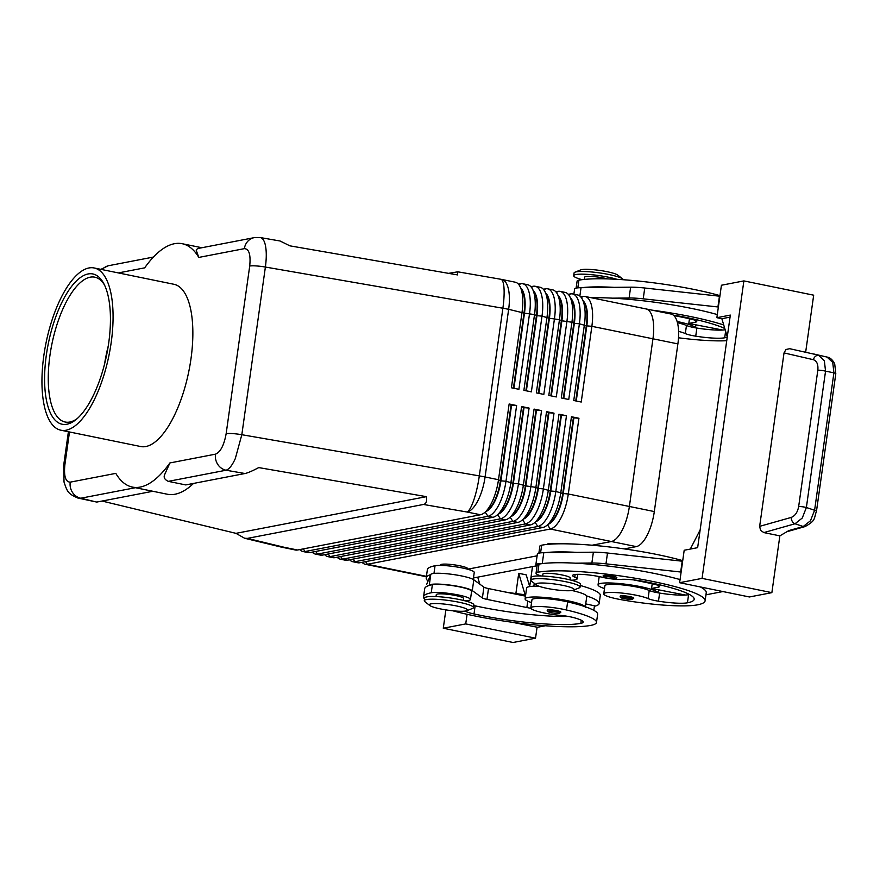 <?xml version="1.0" encoding="UTF-8"?>
<svg xmlns="http://www.w3.org/2000/svg" width="880" height="880" viewBox="0 0 880 880"><rect width="100%" height="100%" fill="white"/><g stroke="black" fill="none" stroke-linecap="round" stroke-linejoin="round"><path stroke-width="1.32" d="M603.779 575.377A6.897 1.001 8 0 1 611.512 575.872A6.897 1.001 8 0 1 616.847 577.61L615.461 578.809C603.075 578.16 603.174 577.115 603.185 575.696A6.897 1.001 8 0 1 603.779 575.377M620.741 595.87A6.897 1.001 8 0 1 628.485 596.354A6.897 1.001 8 0 1 633.809 598.103L632.423 599.291C620.048 598.653 620.136 597.597 620.147 596.178A6.897 1.001 8 0 1 620.741 595.87M541.222 575.982A20.702 3.014 8 0 1 538.351 574.959A20.702 3.014 8 0 1 536.052 573.177A20.702 3.014 8 0 1 537.856 572.242A88.33 12.881 8 0 1 636.878 578.512A88.33 12.881 8 0 1 705.1 600.842A88.33 12.881 8 0 1 697.411 604.857A65.296 9.515 8 0 1 620.554 599.577A23.463 3.421 8 0 1 603.746 593.879L604.89 585.761A23.463 3.421 8 0 1 634.546 586.597A23.463 3.421 8 0 1 649.22 590.48A13.805 2.013 -172 0 0 658.108 592.812A30.36 4.422 -172 0 0 640.464 586.652A30.36 4.422 -172 0 0 598.048 584.804A30.36 4.422 -172 0 0 604.494 588.544M603.746 593.879A23.463 3.421 8 0 1 633.413 594.704A23.463 3.421 8 0 1 648.087 598.598A13.805 2.013 -172 0 0 658.482 601.183A27.599 4.026 -172 0 0 687.445 602.811A77.286 11.264 -172 0 0 694.166 599.302A77.286 11.264 -172 0 0 643.247 581.35A19.327 2.816 -172 0 0 621.192 579.359A13.805 2.013 8 0 1 602.404 577.291A19.327 2.816 -172 0 0 582.912 574.453A19.327 2.816 -172 0 0 572.616 575.498A19.327 2.816 -172 0 0 574.761 577.159A20.702 3.014 8 0 1 577.06 578.941A20.702 3.014 8 0 1 571.318 580.206M536.052 573.177L537.196 565.07A20.702 3.014 8 0 1 539 564.124A88.33 12.881 8 0 1 542.993 563.519A88.33 12.881 8 0 1 575.41 563.178A88.33 12.881 8 0 1 680.064 579.579M569.954 579.865L570.218 577.984A13.805 2.013 -172 0 0 559.559 574.497A13.805 2.013 -172 0 0 544.093 573.518A13.805 2.013 -172 0 0 542.883 574.145L542.619 576.026M677.446 322.729A23.463 3.421 8 0 1 686.466 325.468A13.805 2.013 -172 0 0 695.354 327.8A30.36 4.422 -172 0 0 677.71 321.64A30.36 4.422 -172 0 0 677.105 321.519M727.232 337.205A77.286 11.264 8 0 1 724.691 337.799A27.599 4.026 8 0 1 695.728 336.171A13.805 2.013 8 0 1 685.322 333.586A23.463 3.421 -172 0 0 678.59 331.386M607.508 278.905A13.805 2.013 -172 0 0 585.816 276.595A13.805 2.013 -172 0 0 584.617 277.222L584.309 279.422M255.178 237.501A13.805 12.562 79.1 0 0 254.232 237.633A13.805 12.562 79.1 0 0 249.37 239.833A13.805 12.562 79.1 0 0 244.376 248.644C249.062 248.853 250.833 254.65 249.711 266.035L226.149 433.697C224.048 445.258 220.495 452.089 215.49 454.168L169.895 462.946L164.593 474.727C163.46 477.466 164.703 479.677 168.3 481.36L185.757 484.924L244.981 473.517C247.786 472.945 252.373 470.965 258.731 467.588L426.393 496.661C427.152 501.27 426.173 503.877 423.467 504.46L247.346 538.395L244.607 538.252L235.972 533.346L102.058 501.05M215.49 454.168A13.805 12.562 79.1 0 0 217.8 464.475A13.805 12.562 79.1 0 0 226.061 470.228C229.152 469.249 232.232 465.355 235.312 458.557L241.824 434.709L265.386 267.047C266.585 258.159 266.563 250.811 265.331 245.003C264.275 240.515 262.625 238.04 260.359 237.578L260.161 237.545M77.704 497.992L96.745 502.073L152.834 491.271M64.878 464.761A13.805 2.013 -172 0 0 63.668 465.388L64.02 482.064C67.32 491.568 67.628 493.68 78.1 498.102L80.773 498.223A13.805 12.562 -100.9 0 1 72.512 492.459A13.805 12.562 -100.9 0 1 70.213 482.152C65.527 481.943 63.745 476.146 64.878 464.761L69.487 431.97M448.591 273.35L457.776 271.81L457.556 274.912L289.894 245.839L280.027 240.988L260.359 237.578L254.232 237.655L197.593 248.556L196.163 250.085L198.781 257.422L244.376 248.644M575.751 400.917L586.311 325.809A29.26 11.341 -78.4 0 0 585.673 306.207A29.26 11.341 -78.4 0 0 584.397 303.05L582.23 299.024A33.121 12.837 101.6 0 1 583.671 302.61A33.121 12.837 101.6 0 1 584.386 324.797L573.749 400.51L581.229 402.039L591.866 326.326A33.121 12.837 -78.4 0 0 591.151 304.139A33.121 12.837 -78.4 0 0 585.035 296.461A33.121 12.837 -78.4 0 0 582.956 296.461L580.756 296.89M299.75 549.582A33.121 12.837 -78.4 0 0 302.951 551.529A33.121 12.837 -78.4 0 0 305.03 551.529L487.949 516.285A33.121 12.837 -78.4 0 0 498.806 504.955A33.121 12.837 -78.4 0 0 505.978 481.25L516.615 405.526L509.135 403.997L498.498 479.721L485.078 476.971L508.651 309.309A33.121 12.837 101.6 0 0 507.925 287.122A33.121 12.837 101.6 0 0 501.809 279.455L515.229 282.194A33.121 12.837 101.6 0 1 519.904 286.286A33.121 12.837 101.6 0 1 521.345 289.872A33.121 12.837 101.6 0 1 522.06 312.059L511.423 387.772L518.903 389.301L529.54 313.588A33.121 12.837 -78.4 0 0 528.825 291.401A33.121 12.837 -78.4 0 0 522.709 283.723L527.692 284.746A33.121 12.837 101.6 0 1 532.367 288.827A33.121 12.837 101.6 0 1 533.808 292.413A33.121 12.837 101.6 0 1 534.523 314.6L523.886 390.324L531.366 391.853L542.003 316.129A33.121 12.837 -78.4 0 0 541.288 293.942A33.121 12.837 -78.4 0 0 535.172 286.275L540.155 287.287A33.121 12.837 101.6 0 1 544.83 291.379A33.121 12.837 101.6 0 1 546.271 294.965A33.121 12.837 101.6 0 1 546.997 317.152L536.349 392.865L543.829 394.394L554.466 318.681A33.121 12.837 -78.4 0 0 553.751 296.494A33.121 12.837 -78.4 0 0 547.635 288.816L552.618 289.839A33.121 12.837 101.6 0 1 557.293 293.931A33.121 12.837 101.6 0 1 558.734 297.517A33.121 12.837 101.6 0 1 559.46 319.693L548.812 395.417L556.292 396.946L566.94 321.222A33.121 12.837 -78.4 0 0 566.214 299.035A33.121 12.837 -78.4 0 0 560.098 291.368L565.092 292.391A33.121 12.837 101.6 0 1 569.756 296.472A33.121 12.837 101.6 0 1 571.208 300.058A33.121 12.837 101.6 0 1 571.923 322.245L561.286 397.969L568.755 399.487L579.403 323.774A33.121 12.837 -78.4 0 0 578.677 301.587A33.121 12.837 -78.4 0 0 572.572 293.92L577.555 294.932A33.121 12.837 101.6 0 1 582.23 299.024M583.231 300.894A29.26 11.341 101.6 0 1 586.168 306.317A29.26 11.341 101.6 0 1 586.806 325.908L576.246 401.027M563.288 398.376L573.837 323.257A29.26 11.341 -78.4 0 0 573.21 303.666A29.26 11.341 -78.4 0 0 571.934 300.498L569.756 296.472M572.572 293.92A33.121 12.837 -78.4 0 0 570.493 293.92L568.293 294.338M570.768 298.342A29.26 11.341 101.6 0 1 573.705 303.765A29.26 11.341 101.6 0 1 574.343 323.367L563.783 398.475M550.825 395.824L561.374 320.716A29.26 11.341 -78.4 0 0 560.736 301.114A29.26 11.341 -78.4 0 0 559.471 297.946L557.293 293.931M560.098 291.368A33.121 12.837 -78.4 0 0 558.03 291.368L555.819 291.797M558.305 295.801A29.26 11.341 101.6 0 1 561.242 301.213A29.26 11.341 101.6 0 1 561.88 320.815L551.32 395.923M538.351 393.283L548.911 318.164A29.26 11.341 -78.4 0 0 548.273 298.573A29.26 11.341 -78.4 0 0 546.997 295.405L544.83 291.379M547.635 288.816A33.121 12.837 -78.4 0 0 545.567 288.827L543.356 289.245M545.842 293.249A29.26 11.341 101.6 0 1 548.779 298.672A29.26 11.341 101.6 0 1 549.406 318.263L538.857 393.382M525.888 390.731L536.448 315.623A29.26 11.341 -78.4 0 0 535.81 296.021A29.26 11.341 -78.4 0 0 534.534 292.853L532.367 288.827M535.172 286.275A33.121 12.837 -78.4 0 0 533.104 286.275L530.893 286.704M533.379 290.697A29.26 11.341 101.6 0 1 536.305 296.12A29.26 11.341 101.6 0 1 536.943 315.722L526.383 390.83M513.425 388.179L523.985 313.071A29.26 11.341 -78.4 0 0 523.347 293.469A29.26 11.341 -78.4 0 0 522.071 290.301L519.904 286.286M522.709 283.723A33.121 12.837 -78.4 0 0 520.63 283.723L518.43 284.152M520.905 288.156A29.26 11.341 101.6 0 1 523.842 293.579A29.26 11.341 101.6 0 1 524.48 313.17L513.92 388.289M362.076 562.32A33.121 12.837 -78.4 0 0 365.277 564.278A33.121 12.837 -78.4 0 0 367.356 564.267L550.275 529.034A33.121 12.837 -78.4 0 0 561.132 517.693A33.121 12.837 -78.4 0 0 568.304 493.988L578.941 418.264L571.461 416.735L573.386 417.758L562.749 493.471A29.26 11.341 101.6 0 1 556.413 514.415A29.26 11.341 101.6 0 1 550.198 522.731L546.623 525.58A33.121 12.837 101.6 0 1 542.795 527.505L359.876 562.738A33.121 12.837 101.6 0 1 357.797 562.749L352.814 561.726A33.121 12.837 -78.4 0 0 354.893 561.726L537.812 526.482A33.121 12.837 -78.4 0 0 548.669 515.141A33.121 12.837 -78.4 0 0 555.841 491.436L566.478 415.723L558.998 414.194L548.361 489.907A33.121 12.837 101.6 0 1 541.189 513.612A33.121 12.837 101.6 0 1 534.16 523.028A33.121 12.837 101.6 0 1 530.332 524.953L347.413 560.197A33.121 12.837 101.6 0 1 345.334 560.197L340.351 559.174A33.121 12.837 -78.4 0 0 342.419 559.174L525.349 523.93A33.121 12.837 -78.4 0 0 536.206 512.589A33.121 12.837 -78.4 0 0 543.378 488.884L554.015 413.171L546.535 411.642L535.898 487.355A33.121 12.837 101.6 0 1 528.726 511.06A33.121 12.837 101.6 0 1 521.697 520.476A33.121 12.837 101.6 0 1 517.869 522.401L334.939 557.645A33.121 12.837 101.6 0 1 332.871 557.645L327.888 556.633A33.121 12.837 -78.4 0 0 329.956 556.633L512.875 521.389A33.121 12.837 -78.4 0 0 523.743 510.048A33.121 12.837 -78.4 0 0 530.904 486.343L541.552 410.619L534.072 409.09L523.424 484.814A33.121 12.837 101.6 0 1 516.263 508.519A33.121 12.837 101.6 0 1 509.234 517.935A33.121 12.837 101.6 0 1 505.406 519.86L322.476 555.104A33.121 12.837 101.6 0 1 320.408 555.104L315.425 554.081A33.121 12.837 -78.4 0 0 317.493 554.081L500.412 518.837A33.121 12.837 -78.4 0 0 511.269 507.496A33.121 12.837 -78.4 0 0 518.441 483.791L529.089 408.078L521.609 406.549L510.961 482.262A33.121 12.837 101.6 0 1 503.789 505.967A33.121 12.837 101.6 0 1 496.76 515.383A33.121 12.837 101.6 0 1 492.932 517.308L310.013 552.552A33.121 12.837 101.6 0 1 307.945 552.552L302.951 551.529M571.461 416.735L560.824 492.459A33.121 12.837 101.6 0 1 553.652 516.164A33.121 12.837 101.6 0 1 546.623 525.58M365.277 564.278L426.36 576.763A33.121 12.837 -78.4 0 0 426.371 576.763A33.121 12.837 101.6 0 1 426.36 576.763A33.121 12.837 101.6 0 1 426.118 576.708M624.36 548.911L636.284 546.612L611.358 541.519A33.121 12.837 -78.4 0 0 622.215 530.178A33.121 12.837 -78.4 0 0 629.387 506.473L652.949 338.811A33.121 12.837 -78.4 0 0 652.223 316.624A33.121 12.837 -78.4 0 0 646.118 308.946A33.121 12.837 101.6 0 1 652.949 338.8L629.387 506.473A33.121 12.837 101.6 0 1 611.358 541.519L592.119 545.226L611.358 541.508L550.275 529.034L547.536 524.854M548.284 524.249A29.26 11.341 -78.4 0 0 556.908 514.514A29.26 11.341 -78.4 0 0 563.244 493.57L573.881 417.857L578.941 418.264M509.135 403.997L511.06 405.009L500.412 480.733L498.498 479.721A33.121 12.837 101.6 0 1 491.326 503.426A33.121 12.837 101.6 0 1 484.297 512.842A33.121 12.837 101.6 0 1 480.469 514.756L297.55 550A33.121 12.837 101.6 0 1 295.471 550.011L282.062 547.261A33.121 12.837 101.6 0 0 284.13 547.261L247.346 538.395M312.224 552.123A33.121 12.837 -78.4 0 0 315.425 554.081M324.687 554.675A33.121 12.837 -78.4 0 0 327.888 556.633M337.15 557.227A33.121 12.837 -78.4 0 0 340.351 559.174M349.613 559.768A33.121 12.837 -78.4 0 0 352.814 561.726M558.998 414.194L560.923 415.206L550.275 490.919A29.26 11.341 101.6 0 1 543.95 511.863A29.26 11.341 101.6 0 1 537.735 520.179L534.16 523.028M535.821 521.708A29.26 11.341 -78.4 0 0 544.445 511.962A29.26 11.341 -78.4 0 0 550.781 491.029L561.418 415.305L566.478 415.723M546.535 411.642L548.449 412.654L537.812 488.378A29.26 11.341 101.6 0 1 531.476 509.311A29.26 11.341 101.6 0 1 525.272 517.627L521.697 520.476M523.358 519.156A29.26 11.341 -78.4 0 0 531.982 509.421A29.26 11.341 -78.4 0 0 538.307 488.477L548.955 412.764L554.015 413.171M534.072 409.09L535.986 410.113L525.349 485.826A29.26 11.341 101.6 0 1 519.013 506.77A29.26 11.341 101.6 0 1 512.809 515.086L509.234 517.935M510.895 516.604A29.26 11.341 -78.4 0 0 519.508 506.869A29.26 11.341 -78.4 0 0 525.844 485.925L536.492 410.212L541.552 410.619M521.609 406.549L523.523 407.561L512.886 483.285A29.26 11.341 101.6 0 1 506.55 504.218A29.26 11.341 101.6 0 1 500.335 512.534L496.76 515.383M498.421 514.063A29.26 11.341 -78.4 0 0 507.045 504.317A29.26 11.341 -78.4 0 0 513.381 483.384L524.018 407.66L529.089 408.078M485.958 511.511A29.26 11.341 -78.4 0 0 494.582 501.776A29.26 11.341 -78.4 0 0 500.918 480.832L500.412 480.733A29.26 11.341 101.6 0 1 494.087 501.677A29.26 11.341 101.6 0 1 487.872 509.993L484.297 512.842M623.26 279.73A24.838 3.619 -172 0 0 622.633 278.905A24.838 3.619 -172 0 0 601.062 273.13A24.838 3.619 -172 0 0 576.224 271.854A24.838 3.619 -172 0 0 574.937 272.206A24.838 3.619 -172 0 0 574.068 272.976L573.683 275.682A24.838 3.619 -172 0 0 582.12 279.675M622.633 278.905L617.76 275.11A19.327 2.816 -172 0 0 600.985 270.611A19.327 2.816 -172 0 0 581.669 269.621A19.327 2.816 -172 0 0 580.668 269.896L574.937 272.206M616.957 279.323A24.838 3.619 -172 0 0 575.85 274.549A24.838 3.619 -172 0 0 573.683 275.682M429.781 605.495L424.908 601.7A24.838 3.619 8 0 1 424.281 600.721A24.838 3.619 8 0 1 426.437 599.588A24.838 3.619 8 0 1 454.289 601.348A24.838 3.619 8 0 1 473.484 607.629A24.838 3.619 8 0 1 472.604 608.41L466.873 610.709A19.327 2.816 8 0 1 465.872 610.984A19.327 2.816 8 0 1 446.556 609.994A19.327 2.816 8 0 1 429.781 605.495A19.327 2.816 8 0 1 430.969 603.856A19.327 2.816 8 0 1 454.916 605.638A19.327 2.816 8 0 1 466.873 610.709M424.281 600.721L424.655 598.015A24.838 3.619 8 0 1 426.822 596.882A24.838 3.619 8 0 1 454.674 598.653A24.838 3.619 8 0 1 473.858 604.923L473.484 607.629M440.385 565.411L440.462 564.938A13.805 2.013 8 0 1 441.661 564.311A13.805 2.013 8 0 1 457.127 565.29A13.805 2.013 8 0 1 467.797 568.777L467.72 569.25M573.485 590.172L579.216 587.862A24.838 3.619 -172 0 0 580.096 587.092A24.838 3.619 -172 0 0 560.901 580.811A24.838 3.619 -172 0 0 533.049 579.051A24.838 3.619 -172 0 0 530.893 580.173A24.838 3.619 -172 0 0 531.52 581.163L536.393 584.958A19.327 2.816 -172 0 0 553.168 589.457A19.327 2.816 -172 0 0 572.484 590.447A19.327 2.816 -172 0 0 573.485 590.172A19.327 2.816 -172 0 0 561.517 585.101A19.327 2.816 -172 0 0 537.581 583.308A19.327 2.816 -172 0 0 536.393 584.958M580.096 587.092L580.47 584.386A24.838 3.619 -172 0 0 561.286 578.105A24.838 3.619 -172 0 0 533.434 576.345A24.838 3.619 -172 0 0 531.267 577.478L530.893 580.173M547.063 544.434L547.063 544.401A13.805 2.013 8 0 1 548.273 543.774A13.805 2.013 8 0 1 557.018 543.851M463.342 600.413L463.606 598.521A13.805 2.013 -172 0 0 455.554 595.518A13.805 2.013 -172 0 0 437.481 594.055A13.805 2.013 -172 0 0 436.282 594.682L436.007 596.563M426.701 584.309L426.657 584.452A27.599 4.026 8 0 1 426.701 584.309L430.705 574.629A88.33 12.881 -172 0 0 426.217 577.863L427.35 569.756A88.33 12.881 8 0 1 435.05 565.741A20.702 3.014 8 0 1 448.734 565.917A20.702 3.014 8 0 1 474.243 572.44L473.264 579.447M464.706 600.743A20.702 3.014 -172 0 0 470.448 599.489A20.702 3.014 -172 0 0 444.939 592.955A20.702 3.014 -172 0 0 431.244 592.779A88.33 12.881 -172 0 0 423.555 596.794A88.33 12.881 -172 0 0 424.501 599.115M470.448 599.489L471.581 591.371A20.702 3.014 -172 0 0 446.083 584.848A20.702 3.014 -172 0 0 432.388 584.672A88.33 12.881 -172 0 0 429.187 585.442L429.253 585.299A22.077 3.223 8 0 1 449.02 584.969A22.077 3.223 8 0 1 472.296 590.612L482.394 597.949A8.283 1.21 -172 0 0 486.981 599.39L526.867 607.541A13.805 2.013 -172 0 0 530.86 608.256M452.826 610.797A88.33 12.881 -172 0 0 590.799 625.394A65.296 9.515 -172 0 0 596.486 622.424A65.296 9.515 -172 0 0 566.489 609.994A23.463 3.421 -172 0 0 543.048 606.639A23.463 3.421 -172 0 0 530.805 607.926A23.463 3.421 -172 0 0 541.585 612.403A23.463 3.421 -172 0 0 560.736 615.428A13.805 2.013 8 0 1 573.474 617.562A27.599 4.026 8 0 1 583.231 622.105A27.599 4.026 8 0 1 580.833 623.359A77.286 11.264 8 0 1 474.001 613.954A19.327 2.816 8 0 1 465.058 611.116M531.553 602.602A30.36 4.422 8 0 1 525.107 598.862A30.36 4.422 8 0 1 567.523 600.699A30.36 4.422 8 0 1 585.057 606.694A65.296 9.515 -172 0 0 567.633 601.876A23.463 3.421 -172 0 0 544.192 598.532A23.463 3.421 -172 0 0 531.938 599.819L530.805 607.926M525.107 598.862L526.625 588.038A30.36 4.422 8 0 1 538.967 586.223M559.724 611.413A6.897 1.001 8 0 1 560.868 612.15L559.482 613.349C551.265 613.25 547.173 612.216 547.206 610.236A6.897 1.001 8 0 1 547.8 609.917A6.897 1.001 8 0 1 553.476 610.104A6.897 1.001 8 0 1 559.724 611.413M817.828 370.183L798.666 506.539A5.522 0.803 8 0 1 802.406 506.77A5.522 0.803 8 0 1 806.377 507.507L814.594 510.257L810.458 520.784L803.22 526.515L788.865 530.574L779.856 535.854L763.851 532.587L760.562 530.354L759.649 526.35L784.025 352.913L785.972 349.492L789.701 348.7L827.035 357.06L832.722 362.395L833.91 372.812L814.594 510.257A5.522 0.803 8 0 1 816.475 511.071A5.522 0.803 8 0 1 816.486 511.148A5.522 0.803 8 0 1 816.486 511.17L835.802 373.703A5.522 0.803 -172 0 0 835.791 373.626A5.522 0.803 -172 0 0 833.91 372.812L825.55 371.162L824.351 360.734L818.675 355.41A5.522 4.29 103 0 0 815.463 356.323A5.522 4.29 103 0 0 813.395 359.711C816.871 360.965 818.356 364.463 817.828 370.183A5.522 0.803 8 0 1 821.568 370.414A5.522 0.803 8 0 1 825.55 371.162L806.377 507.507L802.252 518.034L795.014 523.765L803.22 526.515A5.522 4.015 74.2 0 0 805.079 526.581A5.522 4.015 74.2 0 0 805.31 526.504M102.19 269.621A13.805 12.562 -100.9 0 1 104.082 267.817A13.805 12.562 -100.9 0 1 108.944 265.628A13.805 12.562 -100.9 0 1 108.966 265.628L153.417 257.059M77.11 418.682A73.92 28.644 101.6 0 1 69.828 422.026A73.92 28.644 101.6 0 1 65.208 422.026A73.92 28.644 101.6 0 1 50.853 349.624A73.92 28.644 101.6 0 1 90.189 277.178A73.92 28.644 101.6 0 1 94.809 277.178A73.92 28.644 101.6 0 1 104.445 284.922M88.066 273.966A76.681 29.711 101.6 0 1 103.686 283.426A76.681 29.711 101.6 0 1 106.623 355.047A76.681 29.711 101.6 0 1 75.823 419.76A76.681 29.711 101.6 0 1 66.957 424.215A76.681 29.711 101.6 0 1 46.343 355.102A76.681 29.711 101.6 0 1 88.066 273.966M104.577 363.99A73.92 28.644 101.6 0 1 108.251 346.005M66.11 430.221A82.808 32.087 101.6 0 1 60.929 430.221A82.808 32.087 101.6 0 1 44.858 349.118A82.808 32.087 101.6 0 1 88.913 267.971A82.808 32.087 101.6 0 1 94.094 267.96A82.808 32.087 101.6 0 1 110.165 349.063A82.808 32.087 101.6 0 1 66.11 430.221M94.094 267.96L173.877 284.273A82.808 32.087 101.6 0 1 189.948 365.365A82.808 32.087 101.6 0 1 145.893 446.523A82.808 32.087 101.6 0 1 140.712 446.534L60.929 430.221M645.865 308.902A33.121 12.837 101.6 0 1 646.118 308.946L585.035 296.461M467.731 569.184L537.097 555.819L467.731 569.195M636.284 546.612A33.121 12.837 -78.4 0 0 654.313 511.566L677.886 343.893A33.121 12.837 -78.4 0 0 671.044 314.039L646.118 308.946M473.462 577.984L536.503 565.84M118.36 272.921L144.683 267.85A124.212 48.136 101.6 0 1 182.16 243.705A124.212 48.136 101.6 0 1 198.781 257.422M169.895 462.946A124.212 48.136 101.6 0 1 132.418 487.091A124.212 48.136 101.6 0 1 115.797 473.374L70.213 482.152M132.418 487.091L167.321 494.23A124.212 48.136 -78.4 0 0 193.534 483.428M513.084 642.499L443.278 628.232L465.729 623.909L535.535 638.176L513.084 642.499M445.863 609.884L443.278 628.232M771.87 592.647L702.064 578.38L679.624 582.703L749.43 596.97L771.87 592.647L779.856 535.854M730.048 317.13L721.853 318.703L716.87 317.691L721.424 285.241L743.875 280.907L813.681 295.185L805.695 351.967M743.875 280.907L702.064 578.38M690.305 549.076L700.139 529.947M716.87 317.691L730.334 315.095L697.653 547.657L684.189 550.253L679.624 582.703M721.853 318.703L727.276 336.875M719.884 296.23L644.743 288.013A27.599 4.026 -172 0 0 630.63 287.177L614.174 287.353A88.33 12.881 8 0 0 581.768 287.683L614.174 287.353M682.638 561.242L607.497 553.025A27.599 4.026 -172 0 0 593.384 552.189L576.928 552.365A88.33 12.881 8 0 0 544.522 552.706L576.928 552.365M532.488 566.61L529.694 586.542M537.075 627.187L535.535 638.176M515.878 593.571L518.727 573.32L525.107 594.737M479.809 584.155L477.73 577.159M518.727 573.32L526.207 574.849L529.705 586.586M467.082 614.284L465.729 623.909M511.753 622.193L537.504 627.275L545.336 625.768M430.705 574.629L430.771 574.486A22.077 3.223 8 0 1 450.538 574.156A22.077 3.223 8 0 1 473.814 579.799L483.912 587.136A8.283 1.21 -172 0 0 488.499 588.577L525.492 596.134M593.824 610.335L594.462 605.781L585.717 603.9M568.194 616.429A77.286 11.264 8 0 1 475.145 605.847A19.327 2.816 8 0 1 473.781 605.528M429.187 585.442A88.33 12.881 -172 0 0 424.699 588.687L423.555 596.794M426.217 577.863A88.33 12.881 -172 0 0 428.054 581.042M585.86 602.877A27.599 4.026 8 0 1 585.893 603.174A27.599 4.026 8 0 1 585.783 603.449M594.396 606.265A65.296 9.515 -172 0 0 599.148 603.493A65.296 9.515 -172 0 0 586.586 595.881A30.36 4.422 8 0 1 586.762 596.486L585.244 607.31M572.022 590.524A30.36 4.422 8 0 1 586.586 595.881M596.486 622.424L597.63 614.317A65.296 9.515 -172 0 0 585.057 606.694M580.316 585.497A65.296 9.515 8 0 1 600.292 595.386L599.148 603.493M505.615 592.075A77.286 11.264 -172 0 0 525.679 594.803M654.313 511.566L568.304 493.988L562.749 493.471L555.841 491.436L550.781 491.029L543.378 488.884L537.812 488.378L535.898 487.355L525.349 485.826L518.441 483.791L512.886 483.285L505.978 481.25L500.918 480.832L511.555 405.119L516.615 405.526M426.393 496.661L235.972 533.346M723.723 324.973A88.33 12.881 -172 0 0 651.97 310.134M673.42 315.194A19.327 2.816 8 0 1 680.493 316.338A77.286 11.264 8 0 1 724.779 328.504M678.502 337.777A65.296 9.515 -172 0 0 726.737 340.703M591.426 297.77A88.33 12.881 8 0 1 612.656 298.166A88.33 12.881 8 0 1 717.31 314.567M695.354 327.8A13.805 2.013 -172 0 0 696.861 328.053A27.599 4.026 -172 0 0 722.711 330.044A27.599 4.026 -172 0 0 725.164 329.802M576.114 288.134L577.104 281.127A20.702 3.014 8 0 1 578.908 280.181A88.33 12.881 8 0 1 719.972 295.636M581.768 287.683L581.031 287.694A22.077 3.223 -172 0 0 574.596 289.047L573.87 294.184M719.455 296.142L717.937 306.955L643.225 298.826A27.599 4.026 -172 0 0 629.112 297.99L612.656 298.166M689.469 318.703L688.798 323.455L722.711 330.044M673.739 315.48L688.677 318.538A13.805 2.013 8 0 1 696.74 321.53A13.805 2.013 8 0 1 695.541 322.157L688.798 323.455M682.726 560.648A88.33 12.881 -172 0 0 541.662 545.204A20.702 3.014 -172 0 0 539.858 546.139L538.868 553.146M700.304 586.927A88.33 12.881 8 0 1 706.244 592.724L705.1 600.842M658.108 592.812A13.805 2.013 -172 0 0 659.615 593.076A27.599 4.026 -172 0 0 685.465 595.056A27.599 4.026 -172 0 0 688.578 594.704A77.286 11.264 -172 0 0 689.502 594.517M544.522 552.706L543.785 552.706A22.077 3.223 -172 0 0 537.35 554.059L535.832 564.872A22.077 3.223 -172 0 0 537.042 566.181M542.993 563.519L542.267 563.53A22.077 3.223 -172 0 0 535.832 564.872M681.12 572.055L605.979 563.838A27.599 4.026 -172 0 0 591.866 563.013L575.41 563.178M680.691 571.967L682.22 561.154M705.947 594.825L722.92 591.547M633.578 579.898L651.442 583.55A13.805 2.013 8 0 1 659.494 586.553A13.805 2.013 8 0 1 658.295 587.18L651.563 588.467L685.465 595.056M651.563 588.467L652.223 583.715M604.626 576.664A5.797 0.847 8 0 1 612.216 577.28A5.797 0.847 8 0 1 615.098 578.809A5.797 0.847 8 0 1 610.654 578.688A5.797 0.847 8 0 1 605.264 577.61A5.797 0.847 8 0 1 604.626 576.664M621.588 597.157A5.797 0.847 8 0 1 629.189 597.773A5.797 0.847 8 0 1 632.06 599.291A5.797 0.847 8 0 1 627.616 599.181A5.797 0.847 8 0 1 622.237 598.103A5.797 0.847 8 0 1 621.588 597.157M649.22 590.48L648.087 598.598M539 564.124L537.856 572.242M685.322 333.586L686.466 325.468M168.3 481.36L226.061 470.228L244.981 473.517M423.467 504.46L467.06 512.017A33.121 7.04 -80.2 0 0 473.836 499.917A33.121 7.04 -80.2 0 0 479.314 475.893L241.824 434.709A13.805 2.013 -172 0 0 232.595 433.587A13.805 2.013 -172 0 0 226.149 433.697M249.711 266.035A13.805 2.013 8 0 1 256.157 265.925A13.805 2.013 8 0 1 265.386 267.047L502.887 308.231A33.121 4.829 8 0 1 505.813 308.759A33.121 4.829 8 0 1 508.651 309.309L523.985 313.071L534.523 314.6L536.448 315.623L542.003 316.129L548.911 318.164L559.46 319.693L561.374 320.716L571.923 322.245L574.343 323.367L579.403 323.774L586.311 325.809L591.866 326.326L677.886 343.893M501.809 279.455A33.121 33.121 0 0 0 500.841 279.268A33.121 7.04 -80.2 0 1 503.855 286.363A33.121 7.04 -80.2 0 1 502.887 308.231L479.314 475.893A33.121 4.829 -172 0 1 482.251 476.421A33.121 4.829 -172 0 1 485.078 476.971A33.121 12.837 101.6 0 1 477.917 500.676A33.121 12.837 101.6 0 1 467.06 512.017L480.469 514.756M244.607 538.252L280.929 547.008A33.121 18.194 -76.4 0 0 284.13 547.261L297.55 550M96.745 502.073L80.773 498.223L135.388 487.707M426.426 576.345L367.356 564.267L365.618 561.638M310.013 552.552L305.03 551.529L303.292 548.9M322.476 555.104L317.493 554.081L315.755 551.441M334.939 557.645L329.956 556.633L328.229 553.993M347.413 560.197L342.419 559.174L340.692 556.545M359.876 562.738L354.893 561.726L353.155 559.086M485.21 512.116L487.949 516.285L492.932 517.308M497.673 514.668L500.412 518.837L505.406 519.86M510.136 517.209L512.875 521.389L517.869 522.401M522.599 519.761L525.349 523.93L530.332 524.953M535.062 522.302L537.812 526.482L542.795 527.505M435.05 565.741L433.972 573.408M567.633 601.876L566.489 609.994M558.668 612.458A5.797 0.847 -172 0 0 553.41 611.358A5.797 0.847 -172 0 0 548.647 611.204A5.797 0.847 -172 0 0 551.529 612.733A5.797 0.847 -172 0 0 559.119 613.349A5.797 0.847 -172 0 0 558.668 612.458M827.453 357.181A5.522 4.29 103 0 0 827.145 357.093A5.522 4.29 103 0 0 827.123 357.082A5.522 4.29 103 0 0 827.035 357.06L789.701 348.7M763.851 532.587L795.014 523.765A5.522 4.015 74.2 0 1 792.264 521.378A5.522 4.015 74.2 0 1 791.23 517.418L759.649 526.35M835.769 373.78A5.522 0.803 -172 0 0 835.802 373.703L834.702 363.836C832.601 359.799 830.071 357.555 827.123 357.082M784.025 352.913L813.395 359.711M798.666 506.539C797.577 512.281 795.102 515.911 791.23 517.418M472.296 590.612L473.814 579.799M482.394 597.949L483.912 587.136M486.981 599.39L488.499 588.577M526.867 607.541L527.769 601.15M429.253 585.299L430.771 574.486M581.273 620.235L580.833 623.359M475.145 605.847L474.001 613.954M432.388 584.672L431.244 592.779M520.63 283.723L519.057 284.933M533.104 286.275L531.52 287.485M545.567 288.827L543.983 290.026M558.03 291.368L556.457 292.578M570.493 293.92L568.92 295.119M582.956 296.461L581.383 297.671M68.398 431.75L63.668 465.388A13.805 2.013 -172 0 0 63.668 465.465M724.691 337.799L725.604 331.276M695.728 336.171L696.861 328.053M577.83 287.859L578.908 280.181M581.031 287.694L579.854 296.043M630.63 287.177L629.112 297.99M644.743 288.013L643.225 298.826M695.761 320.595L695.541 322.157M541.662 545.204L540.584 552.871M575.135 574.497L574.761 577.159M688.578 594.704L687.445 602.811M659.615 593.076L658.482 601.183M542.267 563.53L543.785 552.706M591.866 563.013L593.384 552.189M605.979 563.838L607.497 553.025M658.295 587.18L658.515 585.618M658.24 592.845L658.669 589.853M500.841 279.268L457.776 271.81M816.486 511.148C813.67 518.958 816.178 520.333 805.079 526.57L786.918 531.718M813.593 353.947L827.145 357.093M201.861 247.731L182.16 243.705M533.852 586.223L534.259 583.297M280.929 547.008A33.121 33.121 0 0 0 282.062 547.261M107.976 265.859L100.903 269.357M695.486 327.833L695.915 324.841M577.709 574.332L577.06 578.941M598.048 584.804L599.203 576.598"/></g></svg>
